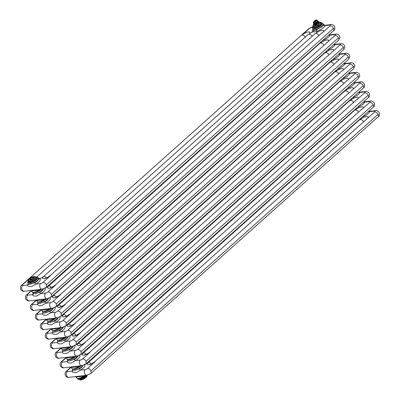 <?xml version="1.0" encoding="UTF-8"?>
<svg xmlns="http://www.w3.org/2000/svg" width="400" height="400" viewBox="0 0 400 400"><rect width="100%" height="100%" fill="white"/><g stroke="black" fill="none" stroke-linecap="round" stroke-linejoin="round"><path stroke-width="0.6" d="M323.42 25.035A1.245 1.125 19.2 0 0 325.045 25.6L322.205 23.165M312.86 29.695A7.145 2.225 152.6 0 0 312.9 31.8C313.4 32.015 314.65 31.87 316.65 31.375A1.23 0.545 71.9 0 0 316.465 29.77L322.14 26.58L323.56 24.64M312.635 28.125L312.685 29.36L313.365 30.13C313.62 30.565 314.655 30.445 316.465 29.765M308.88 34.23A5.05 1.575 152.6 0 1 312.91 31.82A1.245 1.135 108.9 0 0 313.395 30.175M39.61 289.505L38.645 290.075C38.11 290.555 36.645 290.73 34.25 290.605C31.77 291.135 30.985 291.22 31.9 290.865M38.43 289.64L38.64 290.075M46.54 277.845A3.08 1.86 48.2 0 0 43.74 276.41A5.05 1.575 152.6 0 0 44.145 278.695A5.05 1.575 152.6 0 0 50.56 275.615L42.965 282.4A1.85 0.575 152.6 0 1 40.62 283.53A3.08 2.26 -96.7 0 0 39.87 287.105A3.08 2.26 -96.7 0 0 42.325 289.185L30.52 290.565L31.74 291.21L32.11 291.93A5.915 1.845 152.6 0 0 40.555 289.39M28.205 284.335L28.185 284.42A1.23 1.11 -160.8 0 1 27.56 285.05C27.575 286.28 29.035 286.73 31.94 286.4L35.715 284.1L34.865 282.795A5.915 1.845 -27.4 0 0 37.36 281.04L38.76 278.955M28.265 284.51L34.865 282.795M43.745 276.415L39.705 278.84A1.23 1.12 -71.1 0 1 38.785 278.975L40.985 278.095L43.045 276.73M39.705 278.84L38.805 278.98M334.9 34.585L329.995 35.155L329.055 34.73M330 35.165A1.245 1.125 19.2 0 1 328.75 35M44.565 299.065L43.6 299.64C43.07 300.12 41.605 300.295 39.205 300.17C36.725 300.695 35.94 300.785 36.855 300.43M43.385 299.205L43.595 299.64M44.66 288.4L48.7 285.98A5.05 1.575 152.6 0 0 49.105 288.26A5.05 1.575 152.6 0 0 55.515 285.175L47.92 291.965A1.85 0.575 152.6 0 1 45.575 293.09A3.08 2.26 -96.7 0 0 44.825 296.665A3.08 2.26 -96.7 0 0 47.28 298.75L35.48 300.125L36.695 300.775L37.07 301.495A5.915 1.845 152.6 0 0 45.515 298.955M33.16 293.9L33.145 293.98A1.23 1.11 -160.8 0 1 32.52 294.615C32.53 295.84 33.99 296.29 36.9 295.965L40.67 293.665L39.82 292.355A5.915 1.845 -27.4 0 0 42.32 290.605L43.615 288.88M32.725 292.54L33.23 294.085L39.82 292.355M333.705 44.565A1.245 1.125 19.2 0 0 334.96 44.73L334.01 44.295M49.52 308.63L48.555 309.205C48.025 309.685 46.56 309.86 44.165 309.73C41.68 310.26 40.9 310.345 41.81 309.99M48.345 308.765L48.55 309.205M56.455 296.97A3.08 1.86 48.2 0 0 53.655 295.535A5.05 1.575 152.6 0 0 54.06 297.82A5.05 1.575 152.6 0 0 60.475 294.74L52.88 301.525A1.85 0.575 152.6 0 1 50.535 302.655A3.08 2.26 -96.7 0 0 49.78 306.23A3.08 2.26 -96.7 0 0 52.235 308.315L40.435 309.69L41.65 310.34L42.025 311.06A5.915 1.845 152.6 0 0 50.47 308.52M38.115 303.46L38.1 303.545A1.23 1.11 -160.8 0 1 37.475 304.18C37.485 305.405 38.945 305.855 41.855 305.53L45.63 303.225L44.78 301.92A5.915 1.845 -27.4 0 0 47.275 300.17L48.57 298.445M37.68 302.1L38.185 303.65L44.78 301.92M344.815 53.71L339.91 54.28L338.97 53.855M339.915 54.29A1.245 1.125 19.2 0 1 338.665 54.13M54.48 318.195L53.515 318.765C52.985 319.245 51.52 319.42 49.12 319.295C46.64 319.825 45.855 319.91 46.77 319.555M53.3 318.33L53.51 318.765M54.575 307.53L58.615 305.105A5.05 1.575 152.6 0 0 59.02 307.385A5.05 1.575 152.6 0 0 65.43 304.305L57.835 311.09A1.85 0.575 152.6 0 1 55.49 312.215A3.08 2.26 -96.7 0 0 54.74 315.795A3.08 2.26 -96.7 0 0 57.195 317.875L45.395 319.255L46.61 319.9L46.98 320.62A5.915 1.845 152.6 0 0 55.425 318.08M43.075 313.025L43.055 313.105A1.23 1.11 -160.8 0 1 42.435 313.74C42.445 314.97 43.905 315.42 46.815 315.09L50.585 312.79L49.735 311.485A5.915 1.845 -27.4 0 0 52.23 309.73L53.53 308.005M43.135 313.2L49.735 311.485M343.62 63.69A1.245 1.125 19.2 0 0 344.87 63.855L343.925 63.42M59.435 327.755L58.47 328.33C57.94 328.81 56.475 328.985 54.075 328.86C51.595 329.385 50.815 329.475 51.725 329.12M58.26 327.895L58.465 328.33M66.37 316.095A3.08 1.86 48.2 0 0 63.57 314.66A5.05 1.575 152.6 0 0 63.975 316.95A5.05 1.575 152.6 0 0 70.39 313.865L62.795 320.655A1.85 0.575 152.6 0 1 60.445 321.78A3.08 2.26 -96.7 0 0 59.695 325.355A3.08 2.26 -96.7 0 0 62.15 327.44L50.35 328.815L51.565 329.465L51.94 330.185A5.915 1.845 152.6 0 0 60.385 327.645M48.03 322.59L48.015 322.67A1.23 1.11 -160.8 0 1 47.39 323.305C47.4 324.53 48.86 324.98 51.77 324.655L55.54 322.355L54.69 321.045A5.915 1.845 -27.4 0 0 57.19 319.295L58.485 317.57M47.595 321.23L48.1 322.775L54.69 321.045M349.565 73.105L355.725 72.385A3.08 2.26 -96.7 0 0 354.735 72.845L349.825 73.405L348.88 72.985M349.83 73.415A1.245 1.125 19.2 0 1 348.58 73.255M64.395 337.32L63.43 337.895C62.895 338.375 61.435 338.55 59.035 338.42C56.555 338.95 55.77 339.035 56.685 338.68M63.215 337.455L63.425 337.895M64.49 326.655L68.53 324.23A5.05 1.575 152.6 0 0 68.935 326.51A5.05 1.575 152.6 0 0 75.345 323.43L67.75 330.215A1.85 0.575 152.6 0 1 65.405 331.345A3.08 2.26 -96.7 0 0 64.655 334.92A3.08 2.26 -96.7 0 0 67.11 337L55.305 338.38L56.525 339.03L56.895 339.75A5.915 1.845 152.6 0 0 65.34 337.21M52.99 332.15L52.97 332.235A1.23 1.11 -160.8 0 1 52.345 332.87C52.36 334.095 53.82 334.545 56.73 334.22L60.5 331.915L59.65 330.61A5.915 1.845 -27.4 0 0 62.145 328.86L63.445 327.135M53.05 332.33L59.65 330.61M353.535 82.82A1.245 1.125 19.2 0 0 354.785 82.98L353.84 82.545M69.35 346.885L68.385 347.455C67.855 347.935 66.39 348.11 63.99 347.985C61.51 348.515 60.725 348.6 61.64 348.245M68.17 347.02L68.38 347.455M69.445 336.22L73.485 333.795A5.05 1.575 152.6 0 0 73.89 336.075A5.05 1.575 152.6 0 0 80.305 332.995L72.705 339.78A1.85 0.575 152.6 0 1 70.36 340.905A3.08 2.26 -96.7 0 0 69.61 344.485A3.08 2.26 -96.7 0 0 72.065 346.565L60.265 347.945L61.48 348.59L61.855 349.31A5.915 1.845 152.6 0 0 70.3 346.77M57.945 341.715L57.93 341.795A1.23 1.11 -160.8 0 1 57.305 342.43C57.315 343.66 58.775 344.11 61.685 343.78L65.455 341.48L64.605 340.175A5.915 1.845 -27.4 0 0 67.105 338.42L68.4 336.695M58.005 341.89L64.605 340.175M359.475 92.23L365.64 91.51A3.08 2.26 -96.7 0 0 364.65 91.97L359.74 92.535L358.795 92.11M359.745 92.545A1.245 1.125 19.2 0 1 358.49 92.38M74.31 356.445L73.34 357.02C72.81 357.5 71.345 357.675 68.95 357.55C66.47 358.075 65.685 358.165 66.6 357.81M73.13 356.585L73.335 357.02M74.405 345.78L78.445 343.355A5.05 1.575 152.6 0 0 78.845 345.64A5.05 1.575 152.6 0 0 85.26 342.555L77.665 349.345A1.85 0.575 152.6 0 1 75.32 350.47A3.08 2.26 -96.7 0 0 74.57 354.045A3.08 2.26 -96.7 0 0 77.02 356.13L65.22 357.505L66.44 358.155L66.81 358.875A5.915 1.845 152.6 0 0 75.255 356.335M62.9 351.28L62.885 351.36A1.23 1.11 -160.8 0 1 62.26 351.995C62.27 353.22 63.735 353.67 66.64 353.345L70.415 351.045L69.565 349.735A5.915 1.845 -27.4 0 0 72.06 347.985L73.355 346.26M62.965 351.455L69.565 349.735M363.45 101.945A1.245 1.125 19.2 0 0 364.7 102.105L363.755 101.675M79.265 366.01L78.3 366.585C77.77 367.06 76.305 367.24 73.905 367.11C71.425 367.64 70.64 367.725 71.555 367.37M78.085 366.145L78.295 366.585M79.36 355.345L83.4 352.92A5.05 1.575 152.6 0 0 83.805 355.2A5.05 1.575 152.6 0 0 90.215 352.12L82.62 358.905A1.85 0.575 152.6 0 1 80.275 360.035A3.08 2.26 -96.7 0 0 79.525 363.61A3.08 2.26 -96.7 0 0 81.98 365.69L70.18 367.07L71.395 367.72L71.77 368.44A5.915 1.845 152.6 0 0 80.215 365.9M67.86 360.84L67.845 360.925A1.23 1.11 -160.8 0 1 67.22 361.56C67.23 362.785 68.69 363.235 71.6 362.905L75.37 360.605L74.52 359.3A5.915 1.845 -27.4 0 0 77.02 357.55L78.315 355.825M67.425 359.48L67.93 361.03L74.52 359.3M369.39 111.355L375.55 110.635A3.08 2.26 -96.7 0 0 374.56 111.1L369.65 111.66L368.71 111.235M369.66 111.67A1.245 1.125 19.2 0 1 368.405 111.51M84.22 375.57L83.255 376.145C82.725 376.625 81.26 376.8 78.865 376.675C76.38 377.205 75.6 377.29 76.51 376.935M83.045 375.71L83.25 376.145M84.32 364.91L88.36 362.485A5.05 1.575 152.6 0 0 88.76 364.765A5.05 1.575 152.6 0 0 95.175 361.685L87.58 368.47A1.85 0.575 152.6 0 1 85.235 369.595A3.08 2.26 -96.7 0 0 84.48 373.17A3.08 2.26 -96.7 0 0 86.935 375.255L75.135 376.635L76.35 377.28L76.725 378A5.915 1.845 152.6 0 0 85.17 375.46M72.8 370.49A1.23 1.11 -160.8 0 1 72.175 371.12C72.185 372.35 73.645 372.8 76.555 372.47L80.33 370.17L79.48 368.86A5.915 1.845 -27.4 0 0 81.975 367.11L83.27 365.385M72.88 370.58L79.48 368.86M29.615 278.52A3.08 0.96 -27.4 0 0 29.865 279.91A3.08 0.96 -27.4 0 0 33.775 278.03A3.08 0.96 -27.4 0 0 34.17 276.665A3.08 0.96 -27.4 0 0 31.47 277.315A3.08 0.96 -27.4 0 0 31.04 277.535A3.08 0.96 -27.4 0 0 29.615 278.52M30.455 279.38A2.08 0.65 152.6 0 1 30.045 279.37A2.08 0.65 152.6 0 1 30.53 278.24A2.08 0.65 152.6 0 1 32.93 277.17A2.08 0.65 152.6 0 1 33.54 277.56A2.08 0.65 152.6 0 1 32.315 278.675A2.08 0.65 152.6 0 1 30.455 279.38M30.225 279.39A1.835 0.57 152.6 0 1 30.17 279.33A1.835 0.57 152.6 0 1 31.005 278.29A1.835 0.57 152.6 0 1 32.895 277.51A1.835 0.57 152.6 0 1 33.43 277.64A1.835 0.57 152.6 0 1 33.45 277.72M29.175 281.705L29.43 281.68L29.095 281.03A9.04 1.41 -120.4 0 0 28.04 280.31A4.335 1.35 -27.4 0 1 28.175 279.99A9.04 6.635 -96.7 0 1 29.115 278.915A9.04 6.635 -96.7 0 1 29.185 278.86M29.095 281.03A4.335 1.35 -27.4 0 0 29.605 280.97A9.04 8.045 -157.1 0 1 32.835 279.75A4.335 1.35 -27.4 0 0 33.48 279.37A9.04 6.635 83.3 0 1 34.49 278.24A9.04 6.635 83.3 0 1 35.66 277.425A4.335 1.35 -27.4 0 0 35.795 277.105L36.13 277.755A4.335 1.35 -27.4 0 1 35.995 278.07L35.66 277.425M32.835 279.75L33.23 280.545A4.46 1.39 -27.4 0 0 33.94 280.13L33.48 279.37M31.125 281.34L29.95 281.785L29.605 280.97M28.575 281.295L28.38 280.955A4.46 1.39 -27.4 0 0 28.32 281.115L28.04 280.31M28.485 281.22L28.2 281.47M27.88 281.605L28.42 281.285L28.055 281.695M28.02 281.7L28.72 281.38L28.345 281.67M28.375 281.845L28.82 281.53M31.52 281.405L32.045 280.945M35.33 279.145L35.715 278.935A4.805 1.5 -27.4 0 0 35.795 278.85L36.03 278.595A4.805 1.5 -27.4 0 0 36.175 278.44L35.98 278.41M28.445 281.35L28.12 281.655M28.165 281.8L28.76 281.42M28.24 281.84L28.75 281.4M28.86 281.475L28.34 281.93A4.805 1.5 -27.4 0 0 28.44 281.965M28.86 281.805L28.535 282.055M28.555 281.985L29.16 281.685M31.245 281.485L31.425 281.18L31.205 281.34M31.115 281.325L31.02 281.645L31.32 281.53A4.805 1.5 -27.4 0 0 31.545 281.45M34.15 279.885L34.7 279.815M34.405 279.755L35.185 279.41A4.805 1.5 -27.4 0 0 35.36 279.245L35.42 279.2A4.805 1.5 -27.4 0 0 35.66 278.985L35.715 278.935M34.79 279.41L35.16 279.37L34.845 279.3M35.64 278.94L34.99 279.135L35.36 279.245M35.29 278.865L35.79 278.81M35.89 278.33L35.645 278.61L36.175 278.44M35.955 277.415L36.455 277.065L35.93 277.37M35.885 277.34L36.37 277.115M28.9 281.505L28.34 281.93M28.62 281.31L28.01 281.725M28.595 282.015L28.9 281.835M34.6 279.83L34.85 279.645A4.805 1.5 -27.4 0 0 35.095 279.46M31.595 281.38L31.62 281.42A4.805 1.5 -27.4 0 0 31.85 281.325L31.83 281.29M35.8 277.31L36.455 277.065M35.865 277.3L36.365 277.09L35.92 277.35M28.21 280.635L27.71 282.35A5.415 1.69 -27.4 0 0 29.325 282.795A5.415 1.69 -27.4 0 0 34.985 280.43A5.415 1.69 -27.4 0 0 37.32 277.37L37.52 278.075A5.285 1.645 152.6 0 1 34.9 281.05A5.285 1.645 152.6 0 1 29.64 283.18A5.285 1.645 152.6 0 1 28.175 282.925L27.845 282.57A5.415 1.685 -27.4 0 0 29.345 282.835A5.415 1.685 -27.4 0 0 34.735 280.65A5.415 1.685 -27.4 0 0 37.42 277.605A5.415 1.685 -27.4 0 0 37.38 277.48M31 281.605L31.295 281.49M34.99 279.135L35.695 278.895M35.625 278.57L36.31 278.345M35.795 277.105A9.04 1.41 59.6 0 0 34.74 276.38A4.335 1.35 -27.4 0 0 34.36 276.42A4.335 1.35 -27.4 0 0 34.23 276.44M28.38 280.955L29.43 281.68A4.335 1.35 -27.4 0 0 29.94 281.62L33.175 280.395A4.335 1.35 -27.4 0 0 33.815 280.02L35.985 278.3M33.53 277.575A2.055 0.64 -27.4 0 0 33.53 277.355A2.055 0.64 -27.4 0 0 32.925 277.21A2.055 0.64 -27.4 0 0 30.815 278.085A2.055 0.64 -27.4 0 0 29.885 279.245A2.055 0.64 -27.4 0 0 30.065 279.375M313.72 24.935A3.08 0.96 -27.4 0 0 315.335 25.305A3.08 0.96 -27.4 0 0 318.55 23.57A3.08 0.96 -27.4 0 0 318.975 22.215M313.95 27.24L314.21 27.22L313.87 26.57A9.04 1.41 -120.4 0 0 312.82 25.845A4.335 1.35 -27.4 0 1 312.95 25.53A9.04 6.635 -96.7 0 1 313.62 24.725M313.87 26.57A4.335 1.35 -27.4 0 0 314.38 26.51A9.04 8.045 -157.1 0 1 317.615 25.285A4.335 1.35 -27.4 0 0 318.26 24.91A9.04 6.635 83.3 0 1 319.265 23.775A9.04 6.635 83.3 0 1 320.44 22.96A4.335 1.35 -27.4 0 0 320.57 22.645L320.91 23.295A4.335 1.35 -27.4 0 1 320.775 23.61L320.44 22.96M317.615 25.285L318.005 26.08A4.46 1.39 -27.4 0 0 318.715 25.665L318.26 24.91M315.905 26.88L314.725 27.325L314.38 26.51M313.225 26.89L313.155 26.495A4.46 1.39 -27.4 0 0 313.095 26.655L312.82 25.845M313.26 26.755L312.835 27.235M313.295 26.78L312.765 27.22L313.12 27.205M313.155 27.385L313.625 27.115M316.3 26.945L316.825 26.485M320.105 24.685L320.49 24.475A4.805 1.5 -27.4 0 0 320.575 24.39L320.805 24.13L320.07 24.405L320.805 24.13M312.9 27.195L313.395 26.85M312.94 27.34L313.68 27.04M313.015 27.38L313.53 26.94M313.64 27.345L313.31 27.59M313.33 27.525L313.94 27.22M316.025 27.02L316.205 26.72L315.98 26.88M315.895 26.86L315.8 27.185L316.095 27.07A4.805 1.5 -27.4 0 0 316.32 26.985M318.93 25.42L319.48 25.35M319.785 24.71L319.275 25.175L319.96 24.95L319.565 24.95M319.765 24.675L320.47 24.43L319.765 24.675L320.195 24.735A4.805 1.5 -27.4 0 0 320.435 24.52M320.07 24.405L320.575 24.39M320.67 23.865L320.42 24.15L320.755 23.945M320.73 22.95L321.23 22.605L320.71 22.91M320.665 22.875L321.145 22.655M312.655 27.14L312.995 27.015M313.095 27.36L313.615 27.08L313.095 27.36M313.375 27.555L313.68 27.37M319.375 25.37L319.63 25.185A4.805 1.5 -27.4 0 0 319.875 25M316.695 26.795L316.72 26.825A4.805 1.5 -27.4 0 0 319.395 25.35M316.375 26.915L316.395 26.955A4.805 1.5 -27.4 0 0 316.625 26.865L316.61 26.825M320.575 22.85L321.23 22.605M320.64 22.835L321.14 22.625L320.695 22.885M312.99 26.175L312.485 27.89A5.415 1.69 -27.4 0 0 314.105 28.335A5.415 1.69 -27.4 0 0 319.76 25.97A5.415 1.69 -27.4 0 0 322.1 22.905L322.3 23.615A5.285 1.645 152.6 0 1 319.675 26.585A5.285 1.645 152.6 0 1 314.42 28.72A5.285 1.645 152.6 0 1 312.95 28.46L312.62 28.105A5.415 1.685 -27.4 0 0 314.125 28.37A5.415 1.685 -27.4 0 0 319.51 26.185A5.415 1.685 -27.4 0 0 322.2 23.14A5.415 1.685 -27.4 0 0 322.155 23.02M315.775 27.14L316.075 27.03M319.255 25.13L319.94 24.905M320.4 24.105L321.085 23.88M320.57 22.645A9.04 1.41 59.6 0 0 319.52 21.92A4.335 1.35 -27.4 0 0 319.14 21.96A4.335 1.35 -27.4 0 0 319.01 21.98M313.155 26.495L314.21 27.22A4.335 1.35 -27.4 0 0 314.72 27.16L317.95 25.935A4.335 1.35 -27.4 0 0 318.595 25.56L320.76 23.84M83.065 378.51L82.955 378.53A4.805 1.5 152.6 0 1 82.675 378.655L82.6 378.69A4.805 1.5 152.6 0 1 82.49 378.735L82.41 378.77A4.805 1.5 152.6 0 1 82.055 378.915L81.975 378.945A4.805 1.5 152.6 0 1 81.855 378.99L81.635 379.065M86.05 376.56A4.805 1.5 152.6 0 1 83.035 378.49L82.93 378.57M81.875 379.03L81.56 379.115M81.3 379.215L80.92 379.33M78.82 378.845A5.285 1.645 -27.4 0 0 79.21 378.815A5.285 1.645 -27.4 0 0 86.185 375.345M80.14 379.51L80.395 380A9.04 1.41 -120.4 0 1 79.67 379.58M80.63 379.41L80.905 379.94A4.335 1.35 152.6 0 1 80.775 379.96A4.335 1.35 152.6 0 1 80.395 380M83.83 378.12L84.135 378.715A4.335 1.35 152.6 0 0 84.78 378.34A9.04 6.635 83.3 0 0 85.955 377.525A9.04 6.635 83.3 0 0 86.02 377.465A9.04 6.635 83.3 0 0 86.96 376.39L86.74 375.965M84.475 377.75L84.78 378.34M80.905 379.94A9.04 8.045 -157.1 0 0 84.135 378.715M85.44 377.935A3.08 0.96 152.6 0 1 84.095 378.845A3.08 0.96 152.6 0 1 83.665 379.07A3.08 0.96 152.6 0 1 82.21 379.625M86.925 375.745L87.095 376.075A4.335 1.35 152.6 0 1 86.96 376.39M315.435 20.785L314.735 21.09L315.915 20.86L315.465 21.23M315.405 21.13L314.705 21.435L315.665 21.205M314.445 21.785A1.23 0.385 152.6 0 0 314.44 21.79L314.585 21.23L314.355 21.61L315.185 21.515L315.415 21.135M315.05 21.645L315.345 21.445A1.355 0.42 152.6 0 1 313.855 21.615L313.265 22.205A2.155 0.67 152.6 0 0 314.595 22.05L315.27 23.185L316.2 23.02A1.85 0.575 -27.4 0 0 317.48 21.875L317.92 21.665L316.875 20.015A2.155 0.67 152.6 0 0 315.545 20.17L314.79 20.775A1.355 0.42 152.6 0 1 316.285 20.605L316.985 20.01L315.575 20.16M317.93 21.74A2.28 0.71 152.6 0 1 318.01 21.83A2.28 0.71 152.6 0 1 316.975 23.115A2.28 0.71 152.6 0 1 314.63 24.09A2.28 0.71 152.6 0 1 313.96 23.925L313.89 23.785A0.44 0.3 86 0 1 313.835 23.775L313.835 23.775A0.44 0.3 86 0 1 313.635 23.62M313.21 22.355L313.215 22.375A2.28 0.71 -27.4 0 0 313.77 22.425A2.28 0.71 -27.4 0 0 314.62 22.21L315.16 23.25L315.945 23.425A2.28 0.71 -27.4 0 0 317.92 21.665L317.04 20.07M314.285 23.85L314.55 23.93C314.72 23.155 314.505 22.745 313.915 22.705L313.75 22.925M314.325 23.85L313.805 22.905M314.405 23.87L313.835 23.775L313.775 22.915A0.44 0.3 86 0 1 313.895 23.78M315.185 24.21L315.185 24.245A2.955 0.92 -27.4 0 0 315.77 24.025L315.755 23.995A2.935 0.915 -27.4 0 1 315.185 24.21L313.595 24.395L313.9 25.035A2.955 0.92 -27.4 0 0 314.55 25.07A2.955 0.92 -27.4 0 0 315.495 24.85L315.185 24.245L313.59 24.43A2.955 0.92 -27.4 0 1 313.395 24.3L313.41 24.27A2.935 0.915 -27.4 0 0 313.595 24.395M318.095 23.445L316.08 24.625A2.955 0.92 -27.4 0 0 318.095 23.445L317.76 22.82A2.935 0.915 -27.4 0 0 318.145 22.475L318.595 21.495A2.955 0.92 -27.4 0 0 318.405 21.365L317.78 21.425L318.385 21.355A2.935 0.915 -27.4 0 1 318.565 21.485L318.91 22.1L318.49 23.095A2.955 0.92 -27.4 0 0 318.935 22.14A2.955 0.92 -27.4 0 0 318.91 22.1M313.665 24.815A2.955 0.92 -27.4 0 0 313.685 24.86L313.845 25.175A2.955 0.92 -27.4 0 0 314.715 25.385A2.955 0.92 -27.4 0 0 317.755 24.125A2.955 0.92 -27.4 0 0 319.095 22.45L318.935 22.14M318.49 23.095L318.175 22.49A2.955 0.92 -27.4 0 1 317.785 22.845L315.77 24.025L316.08 24.625M313.685 24.86A2.955 0.92 -27.4 0 0 313.71 24.905L313.395 24.3L313.66 23.67L313.395 24.28M315.495 24.85L313.9 25.035M318.145 22.475L318.395 21.355M313.555 23.375A0.405 0.275 -94 0 0 314.1 23.31A0.405 0.275 -94 0 0 313.555 23.375M315.09 20.575L315.5 20.21M313.83 22.895L313.775 22.915A0.44 0.3 86 0 0 313.6 23.095L313.22 22.25M315.345 21.445L315.425 21.575A1.48 0.46 -27.4 0 0 316.445 20.66L317.095 21.555L317.55 21.145L317.755 21.615A2.155 0.67 -27.4 0 1 315.89 23.285L315.945 23.425M325.04 25.59L329.945 25.02A3.08 2.26 -96.7 0 1 330.94 24.57L324.775 25.285M312.61 26.75A3.08 2.26 83.3 0 0 311.985 27.125L312.485 27.06M325.035 25.58A7.145 2.225 152.6 0 1 316.645 31.365A5.05 1.575 152.6 0 1 315.83 33.315M312.685 29.36A5.915 1.845 -27.4 0 0 316.46 29.28A5.915 1.845 -27.4 0 0 321.93 26.175A5.915 1.845 -27.4 0 0 323.19 23.92M36.825 276.96L308.145 34.525L308.86 34.235C310.195 34.225 311.335 35.01 312.28 36.585M319.1 35.79C318.155 34.215 317.01 33.43 315.675 33.435L314.965 33.725L43.735 276.415M309.64 28.255A1.85 0.575 152.6 0 1 311.985 27.125M305.47 37.395C304.515 35.805 303.37 35.015 302.04 35.025L309.635 28.24L308.925 28.53L21.805 285.09A3.08 1.86 48.2 0 1 22.51 284.79L30.105 278A3.08 1.86 48.2 0 1 30.295 277.99M302.065 35.025A5.05 1.575 152.6 0 1 308.38 31.965A5.05 1.575 152.6 0 1 309.01 34.11M315.695 33.435A5.05 1.575 152.6 0 1 322.105 30.365A5.05 1.575 152.6 0 1 322.5 32.65L321.785 32.93L49.855 275.915C47.735 277.405 46.125 278.18 45.025 278.24L45.55 278.38M42.965 282.4A3.08 1.86 -131.8 0 1 46.395 284.77L333.525 28.22C332.565 26.63 331.425 25.84 330.09 25.85L322.495 32.64M329.95 25.03A1.85 0.575 152.6 0 1 330.16 25.805M29.59 278.51A5.05 1.575 152.6 0 1 30.105 278M28.08 284.16A7.145 2.225 152.6 0 0 27.56 285.05L22.655 285.625A3.08 2.26 83.3 0 0 21.905 289.2A3.08 2.26 83.3 0 0 24.36 291.285L30.52 290.565M40.62 283.53L35.715 284.1A7.145 2.225 152.6 0 0 39.7 278.83M27.765 282.465A5.415 1.685 -27.4 0 0 27.845 282.57L27.91 283.825A5.915 1.845 -27.4 0 0 31.685 283.745A5.915 1.845 -27.4 0 0 37.15 280.635A5.915 1.845 -27.4 0 0 38.41 278.38L38.625 278.795M37.14 277.2L39.735 278.66M22.655 285.625A1.85 0.575 152.6 0 1 22.51 284.79M50.56 275.615A3.08 1.86 -131.8 0 0 49.855 275.915M333.525 28.22A3.08 1.86 48.2 0 1 333.495 30.76L46.375 287.315L46.395 284.77M335.12 35.37A1.85 0.575 152.6 0 0 334.905 34.59A3.08 2.26 -96.7 0 1 335.895 34.13L329.735 34.85M329.99 35.145A7.145 2.225 152.6 0 1 322.46 40.62M324.06 45.355C323.11 43.775 321.97 42.99 320.635 43L319.925 43.29L48.69 285.98A3.08 1.86 48.2 0 1 51.495 287.405M321.765 41.24A5.05 1.575 152.6 0 1 320.785 42.88M320.655 43A5.05 1.575 152.6 0 1 327.06 39.93A5.05 1.575 152.6 0 1 327.46 42.215M47.92 291.965A3.08 1.86 -131.8 0 1 51.355 294.335L338.48 37.785C337.525 36.195 336.38 35.405 335.045 35.415L54.81 285.48C52.69 286.97 51.08 287.745 49.985 287.805L50.505 287.945M31.2 290.685L26.76 294.655A3.08 1.86 48.2 0 1 27.465 294.35L31.415 290.82M33.04 293.72A7.145 2.225 152.6 0 0 32.52 294.615L27.615 295.19A3.08 2.26 83.3 0 0 26.865 298.765A3.08 2.26 83.3 0 0 29.32 300.845L35.48 300.125M45.575 293.09L40.67 293.665A7.145 2.225 152.6 0 0 44.705 288.41M32.865 293.385A5.915 1.845 -27.4 0 0 36.64 293.305A5.915 1.845 -27.4 0 0 42.11 290.2A5.915 1.845 -27.4 0 0 43.155 289.02M27.615 295.19A1.85 0.575 152.6 0 1 27.465 294.35M55.515 285.175A3.08 1.86 -131.8 0 0 54.81 285.48M338.48 37.785A3.08 1.86 48.2 0 1 338.455 40.325L51.33 296.88L51.355 294.335M334.95 44.715L339.86 44.15A3.08 2.26 -96.7 0 1 340.85 43.695L334.69 44.415M334.945 44.705A7.145 2.225 152.6 0 1 327.415 50.185M329.015 54.915C328.065 53.34 326.925 52.555 325.59 52.565L324.88 52.855L52.95 295.84L50.83 297.26M326.725 50.805A5.05 1.575 152.6 0 1 325.74 52.44M325.61 52.56A5.05 1.575 152.6 0 1 332.015 49.49A5.05 1.575 152.6 0 1 332.415 51.78M52.88 301.525A3.08 1.86 -131.8 0 1 56.31 303.895L343.435 47.345C342.48 45.755 341.335 44.965 340.005 44.975L59.77 295.04C57.645 296.535 56.04 297.31 54.94 297.37L55.465 297.505M339.86 44.155A1.85 0.575 152.6 0 1 340.075 44.93M36.16 300.245L31.715 304.215A3.08 1.86 48.2 0 1 32.42 303.915L36.375 300.385M37.995 303.285A7.145 2.225 152.6 0 0 37.475 304.18L32.57 304.75A3.08 2.26 83.3 0 0 31.82 308.325A3.08 2.26 83.3 0 0 34.275 310.41L40.435 309.69M50.535 302.655L45.63 303.225A7.145 2.225 152.6 0 0 49.66 297.975M37.82 302.95A5.915 1.845 -27.4 0 0 41.6 302.87A5.915 1.845 -27.4 0 0 47.065 299.765A5.915 1.845 -27.4 0 0 48.115 298.585M52.95 295.835L49.62 297.965M32.57 304.75A1.85 0.575 152.6 0 1 32.42 303.915M60.475 294.74A3.08 1.86 -131.8 0 0 59.77 295.04M343.435 47.345A3.08 1.86 48.2 0 1 343.41 49.885L56.29 306.445L56.31 303.895M345.03 54.495A1.85 0.575 152.6 0 0 344.82 53.72A3.08 2.26 -96.7 0 1 345.81 53.255L339.65 53.975M339.905 54.27A7.145 2.225 152.6 0 1 332.375 59.75M333.97 64.48C333.025 62.905 331.885 62.12 330.55 62.125L329.84 62.415M331.68 60.37A5.05 1.575 152.6 0 1 330.7 62.005M330.57 62.125A5.05 1.575 152.6 0 1 336.975 59.055A5.05 1.575 152.6 0 1 337.37 61.34M57.835 311.09A3.08 1.86 -131.8 0 1 61.27 313.46L348.395 56.91C347.44 55.32 346.295 54.53 344.96 54.54L64.725 304.605C62.605 306.095 60.995 306.87 59.9 306.93L60.42 307.07M41.115 309.81L36.675 313.78A3.08 1.86 48.2 0 1 37.38 313.48L41.33 309.945M42.955 312.85A7.145 2.225 152.6 0 0 42.435 313.74L37.53 314.315A3.08 2.26 83.3 0 0 36.78 317.89A3.08 2.26 83.3 0 0 39.23 319.975L45.395 319.255M55.49 312.215L50.585 312.79A7.145 2.225 152.6 0 0 54.62 307.54M42.635 311.665L42.78 312.515A5.915 1.845 -27.4 0 0 46.555 312.435A5.915 1.845 -27.4 0 0 52.02 309.325A5.915 1.845 -27.4 0 0 53.07 308.15M58.605 305.105L329.835 62.42M37.53 314.315A1.85 0.575 152.6 0 1 37.38 313.48M65.43 304.305A3.08 1.86 -131.8 0 0 64.725 304.605M58.615 305.1A3.08 1.86 48.2 0 1 61.41 306.535M348.395 56.91A3.08 1.86 48.2 0 1 348.37 59.45L61.245 316.005L61.27 313.46M344.865 63.845L349.775 63.275A3.08 2.26 -96.7 0 1 350.765 62.82L344.605 63.54M344.86 63.835A7.145 2.225 152.6 0 1 337.33 69.31M338.93 74.045C337.98 72.465 336.84 71.68 335.505 71.69L334.795 71.98L62.865 314.965L60.74 316.385M336.64 69.93A5.05 1.575 152.6 0 1 335.655 71.565M335.525 71.69A5.05 1.575 152.6 0 1 341.93 68.62A5.05 1.575 152.6 0 1 342.33 70.905L341.615 71.18L69.685 314.17C67.56 315.66 65.95 316.435 64.855 316.495L65.38 316.635M62.795 320.655A3.08 1.86 -131.8 0 1 66.225 323.025L353.35 66.475C352.395 64.885 351.25 64.095 349.92 64.105L342.32 70.89M349.775 63.28A1.85 0.575 152.6 0 1 349.99 64.06M46.075 319.375L41.63 323.345A3.08 1.86 48.2 0 1 42.335 323.04L46.29 319.51M47.91 322.41A7.145 2.225 152.6 0 0 47.39 323.305L42.485 323.875A3.08 2.26 83.3 0 0 41.735 327.455A3.08 2.26 83.3 0 0 44.19 329.535L50.35 328.815M60.445 321.78L55.54 322.355A7.145 2.225 152.6 0 0 59.575 317.1M47.735 322.075A5.915 1.845 -27.4 0 0 51.515 321.995A5.915 1.845 -27.4 0 0 56.98 318.89A5.915 1.845 -27.4 0 0 58.03 317.71M62.865 314.965L59.53 317.09M42.485 323.875A1.85 0.575 152.6 0 1 42.335 323.04M70.39 313.865A3.08 1.86 -131.8 0 0 69.685 314.17M353.35 66.475A3.08 1.86 48.2 0 1 353.325 69.015L66.205 325.57L66.225 323.025M349.82 73.395A7.145 2.225 152.6 0 1 342.29 78.875M347.285 80.47A5.05 1.575 152.6 0 0 346.89 78.18A5.05 1.575 152.6 0 0 340.48 81.25L339.75 81.545L68.52 324.23A3.08 1.86 48.2 0 1 71.325 325.66M341.595 79.495A5.05 1.575 152.6 0 1 340.615 81.13M67.75 330.215A3.08 1.86 -131.8 0 1 71.185 332.585L358.31 76.035C357.355 74.445 356.21 73.655 354.875 73.665L74.64 323.73C72.52 325.22 70.91 326 69.81 326.06L70.335 326.195M354.735 72.845A1.85 0.575 152.6 0 1 354.945 73.62M51.03 328.935L46.59 332.905A3.08 1.86 48.2 0 1 47.295 332.605L51.245 329.075M52.865 331.975A7.145 2.225 152.6 0 0 52.345 332.87L47.44 333.44A3.08 2.26 83.3 0 0 46.69 337.015A3.08 2.26 83.3 0 0 49.145 339.1L55.305 338.38M65.405 331.345L60.5 331.915A7.145 2.225 152.6 0 0 64.535 326.665M52.55 330.79L52.695 331.64A5.915 1.845 -27.4 0 0 56.47 331.56A5.915 1.845 -27.4 0 0 61.935 328.455A5.915 1.845 -27.4 0 0 62.985 327.275M47.44 333.44A1.85 0.575 152.6 0 1 47.295 332.605M75.345 323.43A3.08 1.86 -131.8 0 0 74.64 323.73M340.465 81.255C341.795 81.245 342.94 82.03 343.885 83.605M358.31 76.035A3.08 1.86 48.2 0 1 358.28 78.575L71.16 335.135M71.185 332.585L71.165 335.13M354.78 82.97L359.685 82.4M359.905 83.185A1.85 0.575 152.6 0 0 359.69 82.41A3.08 2.26 -96.7 0 1 360.68 81.945L354.52 82.665M354.775 82.96A7.145 2.225 152.6 0 1 347.245 88.44M348.845 93.17C347.895 91.595 346.755 90.81 345.42 90.815L344.71 91.105L73.475 333.795A3.08 1.86 48.2 0 1 76.285 335.225M346.55 89.06A5.05 1.575 152.6 0 1 345.57 90.695M345.44 90.815A5.05 1.575 152.6 0 1 351.845 87.745A5.05 1.575 152.6 0 1 352.245 90.03M72.705 339.78A3.08 1.86 -131.8 0 1 76.14 342.15L363.265 85.6C362.31 84.01 361.165 83.22 359.83 83.23L79.595 333.295C77.475 334.785 75.865 335.56 74.77 335.62L75.295 335.76M55.99 338.5L51.545 342.47A3.08 1.86 48.2 0 1 52.25 342.17L56.2 338.635M57.825 341.54A7.145 2.225 152.6 0 0 57.305 342.43L52.4 343.005A3.08 2.26 83.3 0 0 51.65 346.58A3.08 2.26 83.3 0 0 54.105 348.66L60.265 347.945M70.36 340.905L65.455 341.48A7.145 2.225 152.6 0 0 69.49 336.23M57.51 340.355L57.65 341.205A5.915 1.845 -27.4 0 0 61.425 341.125A5.915 1.845 -27.4 0 0 66.895 338.015A5.915 1.845 -27.4 0 0 67.94 336.84M52.4 343.005A1.85 0.575 152.6 0 1 52.25 342.17M80.305 332.995A3.08 1.86 -131.8 0 0 79.595 333.295M363.265 85.6A3.08 1.86 48.2 0 1 363.24 88.14L76.12 344.695L76.14 342.15M359.735 92.525A7.145 2.225 152.6 0 1 352.205 98M353.8 102.735C352.855 101.155 351.71 100.37 350.375 100.38L349.665 100.67L78.435 343.36M351.51 98.62A5.05 1.575 152.6 0 1 350.53 100.255M350.395 100.38A5.05 1.575 152.6 0 1 356.805 97.31A5.05 1.575 152.6 0 1 357.2 99.595M77.665 349.345A3.08 1.86 -131.8 0 1 81.095 351.715L368.22 95.165C367.265 93.575 366.125 92.785 364.79 92.795L356.485 99.87L84.555 342.86C82.435 344.35 80.825 345.125 79.725 345.185L80.25 345.32M364.65 91.97A1.85 0.575 152.6 0 1 364.86 92.75M60.945 348.065L56.505 352.035A3.08 1.86 48.2 0 1 57.21 351.73L61.16 348.2M62.78 351.1A7.145 2.225 152.6 0 0 62.26 351.995L57.355 352.565A3.08 2.26 83.3 0 0 56.605 356.145A3.08 2.26 83.3 0 0 59.06 358.225L65.22 357.505M75.32 350.47L70.415 351.045A7.145 2.225 152.6 0 0 74.45 345.79M62.465 349.915L62.61 350.765A5.915 1.845 -27.4 0 0 66.385 350.685A5.915 1.845 -27.4 0 0 71.85 347.58A5.915 1.845 -27.4 0 0 72.9 346.4M57.355 352.565A1.85 0.575 152.6 0 1 57.21 351.73M85.26 342.555A3.08 1.86 -131.8 0 0 84.555 342.86M78.44 343.35A3.08 1.86 48.2 0 1 81.24 344.785M368.22 95.165A3.08 1.86 48.2 0 1 368.195 97.705L81.075 354.26L81.095 351.715M364.695 102.095L369.6 101.53A3.08 2.26 -96.7 0 1 370.595 101.075L364.435 101.795M364.69 102.085A7.145 2.225 152.6 0 1 357.16 107.565M358.76 112.295C357.81 110.72 356.67 109.935 355.335 109.945L354.625 110.23L83.39 352.92A3.08 1.86 48.2 0 1 86.195 354.35M356.465 108.185A5.05 1.575 152.6 0 1 355.485 109.82M355.355 109.94A5.05 1.575 152.6 0 1 361.76 106.87A5.05 1.575 152.6 0 1 362.16 109.16L361.445 109.435M82.62 358.905A3.08 1.86 -131.8 0 1 86.055 361.275L373.18 104.725C372.225 103.135 371.08 102.345 369.745 102.355L362.15 109.145M369.605 101.535A1.85 0.575 152.6 0 1 369.82 102.31M65.9 357.625L61.46 361.595A3.08 1.86 48.2 0 1 62.165 361.295L66.115 357.765M67.74 360.665A7.145 2.225 152.6 0 0 67.22 361.56L62.315 362.13A3.08 2.26 83.3 0 0 61.565 365.705A3.08 2.26 83.3 0 0 64.02 367.79L70.18 367.07M80.275 360.035L75.37 360.605A7.145 2.225 152.6 0 0 79.405 355.355M67.565 360.33A5.915 1.845 -27.4 0 0 71.34 360.25A5.915 1.845 -27.4 0 0 76.81 357.14A5.915 1.845 -27.4 0 0 77.855 355.965M62.315 362.13A1.85 0.575 152.6 0 1 62.165 361.295M90.215 352.12A3.08 1.86 -131.8 0 0 89.51 352.42C87.39 353.91 85.78 354.69 84.685 354.75L85.205 354.885M373.18 104.725A3.08 1.86 48.2 0 1 373.155 107.265L86.03 363.825L86.055 361.275M369.645 111.65A7.145 2.225 152.6 0 1 362.115 117.13M367.115 118.72A5.05 1.575 152.6 0 0 366.715 116.435A5.05 1.575 152.6 0 0 360.31 119.505L359.58 119.795L88.35 362.485A3.08 1.86 48.2 0 1 91.155 363.91M361.425 117.75A5.05 1.575 152.6 0 1 360.44 119.385M87.58 368.47A3.08 1.86 -131.8 0 1 91.01 370.84L378.135 114.29C377.18 112.7 376.035 111.91 374.705 111.92L94.47 361.985C92.345 363.475 90.74 364.25 89.64 364.31L90.165 364.45M374.56 111.1A1.85 0.575 152.6 0 1 374.775 111.875M70.86 367.19L66.415 371.16A3.08 1.86 48.2 0 1 67.12 370.86L71.075 367.325M72.695 370.23A7.145 2.225 152.6 0 0 72.175 371.12L67.27 371.695A3.08 2.26 83.3 0 0 66.52 375.27A3.08 2.26 83.3 0 0 68.975 377.35L75.135 376.635M85.235 369.595L80.33 370.17A7.145 2.225 152.6 0 0 84.36 364.92M72.38 369.045L72.52 369.895A5.915 1.845 -27.4 0 0 76.3 369.815A5.915 1.845 -27.4 0 0 81.765 366.705A5.915 1.845 -27.4 0 0 82.815 365.53M67.27 371.695A1.85 0.575 152.6 0 1 67.12 370.86M95.175 361.685A3.08 1.86 -131.8 0 0 94.47 361.985M360.29 119.505C361.625 119.5 362.765 120.285 363.715 121.86M378.135 114.29A3.08 1.86 48.2 0 1 378.11 116.83L90.99 373.385L91.01 370.84M36.345 277.025A4.805 1.5 -27.4 0 0 35.555 276.88M28.26 280.725A4.805 1.5 -27.4 0 0 27.99 281.505M28.575 282A4.805 1.5 -27.4 0 0 29.45 282.01A4.805 1.5 -27.4 0 0 31.015 281.64M31.94 281.285A4.805 1.5 -27.4 0 0 34.615 279.815M36.245 278.35A4.805 1.5 -27.4 0 0 36.47 277.11M33.23 280.545L32.065 280.985M36.15 278.15A4.46 1.39 -27.4 0 0 36.295 277.805L36.075 277.65M29.39 281.85A4.46 1.39 -27.4 0 0 29.95 281.785M321.125 22.565A4.805 1.5 -27.4 0 0 320.33 22.42M313.035 26.265A4.805 1.5 -27.4 0 0 312.77 27.045M313.355 27.54A4.805 1.5 -27.4 0 0 314.23 27.55A4.805 1.5 -27.4 0 0 315.795 27.175M321.025 23.89A4.805 1.5 -27.4 0 0 321.245 22.65M318.005 26.08L316.845 26.52M320.925 23.69A4.46 1.39 -27.4 0 0 321.075 23.34L320.855 23.19M314.165 27.39A4.46 1.39 -27.4 0 0 314.725 27.325M87 375.245A5.415 1.69 152.6 0 1 79.37 379.34A5.415 1.69 152.6 0 1 77.815 379.015A5.415 1.69 152.6 0 1 77.755 378.9M86.945 375.255A5.415 1.685 152.6 0 1 79.35 379.3A5.415 1.685 152.6 0 1 77.715 378.78L79.775 379.565L81.865 379.02L85.355 377.165L87.285 375.205M314.085 21.835A1.23 0.385 152.6 0 1 314.03 21.78A1.23 0.385 152.6 0 1 314.295 21.31A1.23 0.385 152.6 0 1 315.43 20.665A1.23 0.385 152.6 0 1 316.22 20.645A1.23 0.385 152.6 0 1 315.955 21.115M313.855 21.615L314.825 20.85A1.48 0.46 -27.4 0 0 314.23 21.24M316.285 20.605L316.985 21.7L317.505 21.84M316.14 23.06L315.19 21.735L315.425 21.575L315.96 22.615A1.48 0.46 -27.4 0 0 316.985 21.7A0.37 0.34 13.1 0 0 317.48 21.875M315.16 23.25L315.96 22.615L316.2 23.02M316.42 20.42L317.015 20.11L317.58 21.1M317.76 22.82L315.755 23.995M314.035 23.625A0.375 0.255 86 0 1 313.61 23.37A0.375 0.255 86 0 1 313.995 23.035M314.79 20.775L315.045 20.615M313.59 23.1L313.21 22.365L313.68 21.835M315.24 33.55L314.975 33.75M308.16 34.545L308.42 34.345M41.54 289.28L41.345 289.455C36.815 292.67 33.735 293.495 32.11 291.93M38.41 278.38L37.425 277.625M27.91 283.825L28.27 284.525M321.795 32.955L322.06 32.755M42.325 289.185L46.365 287.295M330.94 24.57C331.62 24.05 332.825 24.63 334.555 26.31C335.14 28.72 334.785 30.205 333.495 30.76M21.805 285.09C20.585 285.685 20.215 287.135 20.695 289.445C21.995 291.04 23.22 291.65 24.36 291.285M308.935 28.555L312.975 26.665M320.195 43.115L319.935 43.315M46.495 298.84L46.305 299.02C41.77 302.23 38.695 303.055 37.07 301.495M48.005 286.295L45.87 287.695M326.755 42.515L327.015 42.315M47.28 298.75L51.32 296.86M335.895 34.13C336.14 33.805 339.83 34.125 339.885 37.675L338.455 40.325M26.76 294.655C25.545 295.245 25.175 296.7 25.65 299.005C26.955 300.6 28.175 301.215 29.32 300.845M325.155 52.68L324.89 52.875M51.455 308.405L51.26 308.58C46.73 311.795 43.65 312.62 42.025 311.06M331.71 52.08L331.975 51.88M52.235 308.315L56.28 306.425M340.85 43.695C341.1 43.37 344.785 43.685 344.845 47.24L343.41 49.885M31.715 304.215C30.5 304.81 30.13 306.26 30.61 308.57C31.91 310.165 33.135 310.775 34.275 310.41M330.11 62.24L329.85 62.44M56.41 317.965L56.215 318.145C51.685 321.36 48.605 322.185 46.98 320.62M42.78 312.515L43.14 313.215M57.92 305.42L55.785 306.82M336.665 61.645L336.93 61.445M57.195 317.875L61.235 315.985M345.81 53.255C346.055 52.935 349.745 53.25 349.8 56.805L348.37 59.45M36.675 313.78C35.46 314.375 35.09 315.825 35.565 318.135C36.87 319.725 38.09 320.34 39.23 319.975M335.07 71.805L334.805 72M61.37 327.53L61.175 327.71C56.645 330.92 53.565 331.745 51.94 330.185M341.625 71.205L341.89 71.005M62.15 327.44L66.19 325.55M350.765 62.82C351.015 62.495 354.7 62.815 354.755 66.365L353.325 69.015M41.63 323.345C40.415 323.935 40.045 325.39 40.52 327.695C41.825 329.29 43.05 329.905 44.19 329.535M340.025 81.37L339.76 81.565M66.325 337.095L66.13 337.27C61.6 340.485 58.52 341.31 56.895 339.75M52.695 331.64L53.055 332.34M67.83 324.55L65.7 325.95M346.58 80.77L346.845 80.57M67.11 337L71.15 335.11M355.725 72.385C355.97 72.06 359.66 72.375 359.715 75.93L358.28 78.575M46.59 332.905C45.37 333.5 45 334.95 45.48 337.26C46.785 338.855 48.005 339.465 49.145 339.1M344.98 90.93L344.72 91.13M71.28 346.655L71.09 346.835C66.555 350.05 63.48 350.875 61.855 349.31M57.65 341.205L58.015 341.905M72.79 334.11L70.655 335.51M351.54 90.335L351.8 90.135M72.065 346.565L76.105 344.675M360.68 81.945C361.365 81.43 362.57 82.01 364.295 83.685C364.88 86.1 364.53 87.585 363.24 88.14M51.545 342.47C50.33 343.065 49.96 344.515 50.435 346.825C51.74 348.415 52.965 349.03 54.105 348.66M349.94 100.495L349.675 100.69M76.24 356.22L76.045 356.4C71.515 359.61 68.435 360.435 66.81 358.875M62.61 350.765L62.97 351.465M77.745 343.675L75.615 345.075M356.495 99.895L356.76 99.695M77.02 356.13L81.065 354.24M365.64 91.51C366.32 90.995 367.525 91.575 369.255 93.25C369.84 95.66 369.485 97.145 368.195 97.705M56.505 352.035C55.285 352.625 54.915 354.08 55.395 356.385C56.695 357.98 57.92 358.595 59.06 358.225M354.895 110.06L354.635 110.255M81.195 365.785L81.005 365.96C76.47 369.175 73.395 370 71.77 368.44M82.705 353.24L80.57 354.64M89.51 352.42L361.715 109.26M81.98 365.69L86.02 363.8M370.595 101.075C371.28 100.555 372.485 101.135 374.21 102.815C374.795 105.225 374.445 106.71 373.155 107.265M61.46 361.595C60.245 362.19 59.875 363.64 60.35 365.95C61.655 367.545 62.875 368.155 64.02 367.79M359.855 119.62L359.59 119.82M86.155 375.345L85.96 375.525C81.43 378.74 78.35 379.565 76.725 378M72.52 369.895L72.885 370.595M87.66 362.8L85.53 364.2M366.41 119.025L366.675 118.825M86.935 375.255L90.98 373.365M375.55 110.635C376.235 110.12 377.44 110.7 379.17 112.375C379.755 114.79 379.4 116.275 378.11 116.83M66.415 371.16C65.2 371.755 64.83 373.205 65.31 375.515C66.61 377.105 67.835 377.72 68.975 377.35M31.04 277.535A9.86 9.86 0 0 0 29.22 278.825A9.86 9.86 0 0 0 29.115 278.915M37.32 277.37L35.36 276.815M34.36 276.42A9.86 9.86 0 0 0 31.47 277.315M322.1 22.905L320.14 22.355M319.14 21.96A9.86 9.86 0 0 0 318.86 22.005M80.775 379.96A9.86 9.86 0 0 0 83.665 379.07M84.095 378.845A9.86 9.86 0 0 0 86.02 377.465M316.22 20.645L314.03 21.78M313.835 22.97L313.885 23.715"/></g></svg>
